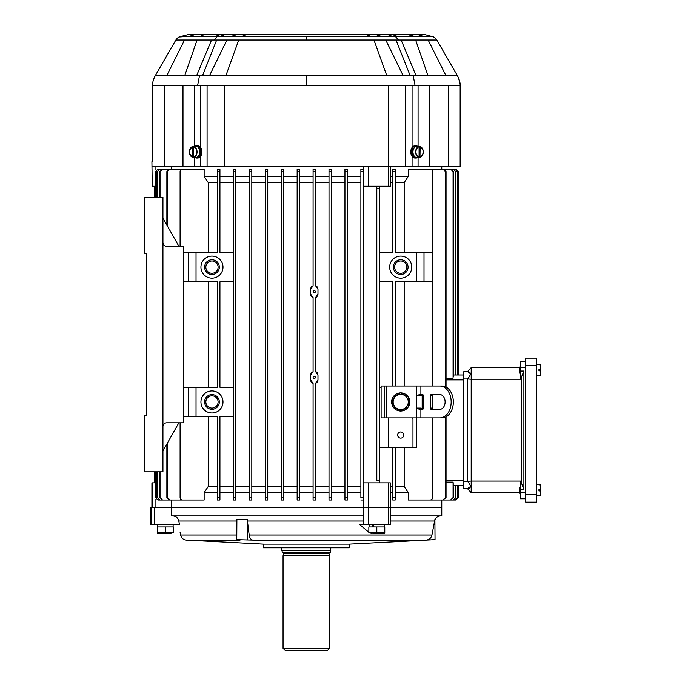 <?xml version="1.0" encoding="UTF-8"?>
<svg xmlns="http://www.w3.org/2000/svg" width="685" height="685" viewBox="0 0 685 685"><rect width="100%" height="100%" fill="white"/><g stroke="black" fill="none" stroke-linecap="round" stroke-linejoin="round"><path stroke-width="1.03" d="M368.847 532.279L359.608 524.513L363.333 524.513L363.333 507.354L441.774 507.354L390.296 507.354L390.296 524.513L388.566 524.513L388.583 482.839L390.296 482.839L390.296 507.354M249.186 535.019L247.251 519.521L236.89 519.521L236.762 539.626L252.799 540.08C250.881 539.737 249.683 538.05 249.186 535.019L431.935 535.019L434.898 519.521L435.035 539.626L434.898 519.521M179.282 524.513C180.318 534.326 180.318 534.326 179.282 524.513M179.444 524.513L178.819 520.994L179.444 524.513L154.682 524.513L154.682 507.354L363.333 507.354L363.333 169.084L360.884 169.084L360.884 171.533L360.884 169.084L363.333 169.084L363.333 166.626M172.757 515.933C175.994 516.165 178.014 517.851 178.819 520.994L236.882 520.994M252.799 540.08L426.164 540.08C429.247 539.737 431.173 538.05 431.935 535.019M154.682 524.513L150.691 524.513L150.691 507.354L154.682 507.354M155.915 499.211L155.915 507.354L171.584 507.354L171.584 515.933L363.333 515.933M390.296 515.933L441.774 515.933L441.774 499.999L455.799 499.999L458.248 497.55L455.731 499.999L441.483 499.999M349.239 544.121L263.451 544.121L263.451 547.794L349.239 547.794L349.239 544.121L435.035 539.626M426.164 540.08L434.889 539.626M236.796 535.019L180.583 535.019C181.319 538.033 183.22 539.712 186.294 540.08L240.067 540.08L236.762 539.626M363.333 524.513L388.566 524.513M247.251 519.521L247.379 539.626M540.439 489.458L540.439 485.031L540.439 489.458L538.967 489.458L540.439 489.458M538.967 490.931L540.439 490.931L540.439 495.358L540.439 490.931L538.967 490.931L540.439 490.931L538.967 490.931L538.967 489.458L540.217 489.458L538.967 489.458M519.607 493.26L520.215 493.26L519.607 493.26L519.607 487.129L520.215 487.129M536.757 365.49L536.757 358.135L525.729 358.135L525.729 502.139L536.757 502.139L536.757 365.49L525.729 365.49M525.729 502.139L536.757 502.139M540.439 370.816L540.439 375.252L540.439 370.816L538.967 370.816L540.439 370.816M538.967 369.343L540.439 369.343L538.967 369.343L538.967 370.816L540.217 370.816L538.967 370.816M525.729 367.631L520.215 367.631L520.215 371.039L523.888 371.039L523.888 489.236L520.215 489.236L520.215 498.774L525.729 498.774L520.215 498.774M525.729 492.643L471.194 492.643L471.194 481.041L521.439 481.041L521.439 379.233L471.194 379.233L471.194 481.041L467.512 481.307L467.512 378.968L463.839 378.968L463.839 371.612L467.512 371.612C471.34 372.126 471.34 374.575 467.512 378.968L471.194 379.233L471.194 367.631L520.215 367.631L520.215 361.5L525.729 361.5M521.439 379.233L521.028 378.197L520.215 378.197L520.215 371.039M521.028 378.197L523.888 371.039M521.439 481.041L521.028 482.077L523.888 489.236M471.194 367.631L467.512 371.612L470.526 373.787M463.839 378.968L463.839 488.662L467.512 488.662L470.526 486.487M521.028 482.077L520.215 482.077L520.215 489.236M463.839 481.307L467.512 481.307C471.34 485.699 471.34 488.148 467.512 488.662L471.194 492.643M540.439 369.343L540.439 364.917L540.439 369.343M520.215 367.014L519.607 367.014L519.607 373.145L520.215 373.145M439.898 417.884L442.065 417.884A15.935 11.268 -90 0 0 453.333 401.949A15.935 11.268 -90 0 0 442.065 386.015L439.898 386.015A15.935 11.268 90 0 1 451.167 401.949A15.935 11.268 90 0 1 439.898 417.884L381.108 417.884L381.108 386.015L384.174 386.015L384.174 417.884M439.898 386.015L384.174 386.015M416.651 395.819L419.34 394.594L422.568 394.594A1.224 0.865 -90 0 1 423.433 395.819L423.433 408.08A1.224 0.865 -90 0 1 422.568 409.305L419.34 409.305L416.651 408.08L416.651 395.819L421.129 395.819L422.011 394.594M433.399 409.305A1.224 0.865 90 0 1 432.535 408.08L430.368 408.08A1.224 0.865 -90 0 0 431.233 409.305L439.898 409.305A7.355 5.197 -90 0 0 445.104 401.949A7.355 5.197 -90 0 0 439.898 394.594L431.233 394.594A1.224 0.865 -90 0 0 430.368 395.819L432.535 395.819A1.224 0.865 90 0 1 433.399 394.594M430.368 408.08L430.368 395.819M422.011 409.305L421.129 408.08L416.651 408.08M432.535 408.08L432.535 395.819M422.166 409.305L422.166 394.594M392.753 406.265A9.059 9.059 0 0 1 392.753 397.634M392.993 397.206A9.059 9.059 0 0 1 400.468 392.89M400.965 392.89A9.059 9.059 0 0 1 408.44 397.206M408.68 397.634A9.059 9.059 0 0 1 408.68 406.265M408.44 406.693A9.059 9.059 0 0 1 400.965 411.009M400.468 411.009A9.059 9.059 0 0 1 392.993 406.693M400.716 411.146L392.753 406.548L392.753 397.351L400.716 392.753L408.68 397.351L408.68 406.548L400.716 411.146M408.286 401.949A7.569 7.569 0 0 0 398.756 394.637A7.569 7.569 0 0 0 394.166 405.734A7.569 7.569 0 0 0 408.286 401.949M372.871 533.461L384.705 533.461L372.871 533.461M368.847 532.699L368.847 526.962L384.782 526.962L384.782 532.699L368.847 532.699L371.244 533.29M376.818 526.962L376.818 532.699M373.942 526.962L373.539 524.513M372.409 524.513L372.768 526.962M170.976 533.461L157.507 533.461L170.976 533.461M173.365 532.699L173.365 526.962L157.43 526.962L157.43 532.699L173.365 532.699L170.976 533.29M165.393 526.962L165.393 532.699M146.402 415.427L146.402 253.647L146.402 415.427L144.561 415.427L144.561 471.811L162.944 471.811L162.944 242.618C163.167 244.845 164.391 246.069 166.626 246.292L183.785 246.292L183.785 422.782L166.626 422.782C164.391 423.005 163.167 424.229 162.944 426.464M233.422 499.999L235.871 499.999L233.422 499.999L233.422 169.084L235.871 169.084L235.871 171.533L233.422 171.533M233.422 497.918L233.422 170.89M219.936 492.643L233.422 492.643M180.104 422.782L180.104 497.55A2.449 2.449 0 0 0 182.552 499.999L204.139 499.999L204.139 492.643L217.487 492.643M363.333 507.354L171.584 507.354L171.584 499.999M363.333 497.55L360.884 497.55L360.884 171.533L363.333 171.533M347.406 497.961L347.406 492.643L360.884 492.643M347.406 499.999L344.949 499.999L344.949 497.55L344.949 499.999L347.406 499.999L347.406 169.084L344.949 169.084L344.949 171.533L344.949 169.084M331.471 492.643L344.949 492.643M329.014 499.999L331.471 499.999L331.471 497.55L329.014 497.55L329.014 499.999L329.014 169.084L329.014 171.533L331.471 171.533L331.471 169.084L329.014 169.084M315.537 492.643L329.014 492.643M313.088 499.999L315.537 499.999L315.537 497.55L313.088 497.55L313.088 499.999L313.088 383.352L310.63 379.884L310.63 374.986L313.088 371.518L313.088 297.564L310.63 294.096L310.63 289.19L313.088 285.722L313.088 169.084L313.088 171.533L315.537 171.533L315.537 169.084L313.088 169.084M299.602 492.643L313.088 492.643M297.153 497.55L299.602 497.55L299.602 499.999L297.153 499.999L297.153 169.084L299.602 169.084L299.602 171.533L297.153 171.533M283.667 492.643L297.153 492.643M281.218 497.55L283.667 497.55L283.667 499.999L281.218 499.999L281.218 169.084L283.667 169.084L283.667 171.533L281.218 171.533M267.741 492.643L281.218 492.643M265.283 499.999L265.283 497.55L267.741 497.55L267.741 499.999L265.283 499.999L267.741 499.999L267.741 171.533L265.283 171.533L265.283 169.084L267.741 169.084L265.283 169.084M251.806 492.643L265.283 492.643L265.283 497.961M249.349 499.999L249.349 497.55L251.806 497.55L251.806 499.999L249.349 499.999L251.806 499.999L251.806 171.533L249.349 171.533L249.349 169.084L251.806 169.084L251.806 171.533L251.806 169.084M235.871 492.643L249.349 492.643L249.349 497.944M233.422 497.55L235.871 497.55L235.871 499.999L235.871 169.084M235.871 486.513L249.349 486.513L249.349 182.561L235.871 182.561M219.936 486.513L233.422 486.513M235.871 176.43L249.349 176.43L249.349 182.561M249.349 170.89L249.349 176.43M251.806 176.43L265.283 176.43L265.283 486.513L251.806 486.513M265.283 170.882L265.283 176.43M267.741 169.084L267.741 171.533L267.741 169.084M267.741 176.43L281.218 176.43M283.667 176.43L297.153 176.43M299.602 176.43L313.088 176.43M315.537 176.43L329.014 176.43M331.471 176.43L344.949 176.43M360.884 176.43L347.406 176.43L347.406 170.882M171.584 169.084L171.584 166.626M208.231 252.422L208.231 182.561L204.139 176.43L204.139 169.084L182.552 169.084A2.449 2.449 0 0 0 180.104 171.533L180.104 246.292M204.139 176.43L217.487 176.43M219.936 176.43L233.422 176.43M219.936 182.561L233.422 182.561M400.716 256.096A11.028 11.028 0 0 1 410.272 272.647A11.028 11.028 0 0 1 391.161 272.647A11.028 11.028 0 0 1 400.716 256.096M388.789 417.884A2.449 2.449 0 0 0 388.464 419.109L388.464 447.296L379.267 447.296M416.651 417.884L416.651 447.296L412.969 447.296L412.969 419.109A2.449 2.449 0 0 0 412.644 417.884M395.202 386.015L395.202 281.835L416.651 281.835L416.651 252.422L395.202 252.422L395.202 169.084L392.753 169.084L392.753 171.533L395.202 171.533M379.267 252.422L392.753 252.422L392.753 171.533M392.753 386.015L392.753 281.835L379.267 281.835M381.108 387.239L379.267 387.239M400.716 259.778A7.355 7.355 0 0 1 407.087 270.806A7.355 7.355 0 0 1 394.346 270.806A7.355 7.355 0 0 1 400.716 259.778M400.716 261.002A6.131 6.131 0 0 1 406.025 270.198A6.131 6.131 0 0 1 395.408 270.198A6.131 6.131 0 0 1 400.716 261.002M392.753 497.55L392.753 499.999L395.202 499.999L395.202 497.55L392.753 497.55L392.753 447.296L412.969 447.296M395.202 497.55L395.202 447.296M211.973 394.594A7.355 7.355 0 0 1 218.344 405.623A7.355 7.355 0 0 1 205.603 405.623A7.355 7.355 0 0 1 211.973 394.594M211.973 395.819A6.131 6.131 0 0 1 217.282 405.015A6.131 6.131 0 0 1 206.665 405.015A6.131 6.131 0 0 1 211.973 395.819M219.936 497.55L219.936 499.999L217.487 499.999L217.487 497.55L219.936 497.55L219.936 416.66L233.422 416.66M233.422 281.835L219.936 281.835L219.936 387.239L233.422 387.239M217.487 497.55L217.487 416.66L196.038 416.66L196.038 387.239L217.487 387.239L217.487 281.835L196.038 281.835L196.038 252.422L217.487 252.422L217.487 169.084L219.936 169.084L219.936 252.422L233.422 252.422M211.973 256.096A11.028 11.028 0 0 1 221.52 272.647A11.028 11.028 0 0 1 202.417 272.647A11.028 11.028 0 0 1 211.973 256.096M211.973 390.921A11.028 11.028 0 0 1 221.52 407.464A11.028 11.028 0 0 1 202.417 407.464A11.028 11.028 0 0 1 211.973 390.921M404.176 281.835L404.176 386.015M395.202 182.561L404.176 182.561L404.176 252.422M390.296 182.561L392.753 182.561M204.139 492.643L208.231 486.513L208.231 416.66M208.231 486.513L217.487 486.513M208.231 387.239L208.231 281.835M363.333 497.944L363.333 482.839L379.267 482.839L379.267 186.243L376.818 186.243L376.818 188.692L376.818 186.243L390.296 186.243L390.296 166.626M192.22 169.084L169.409 169.084L166.875 171.533L170.051 169.084M192.22 499.999L170.051 499.999L167.508 497.55L167.508 442.895M167.508 226.187L167.508 171.533M442.887 169.084L445.421 171.533L446.046 171.533L443.52 169.084L421.044 169.084M445.421 171.533L445.421 386.734M445.421 417.165L445.421 497.55L442.887 499.999L421.044 499.999M404.176 182.561L408.286 176.43L408.286 169.084L430.129 169.084A2.449 2.449 0 0 1 432.586 171.533L432.586 386.015M404.176 447.296L404.176 486.513L408.286 492.643L408.286 499.999L430.129 499.999A2.449 2.449 0 0 0 432.586 497.55L432.586 417.884M316.444 286.202L315.537 285.722L315.537 171.533M315.537 497.55L315.537 383.352L317.986 379.884L317.986 374.986L315.537 371.518L315.537 297.564L317.986 294.096L317.986 289.19L315.537 285.722M314.184 376.219C315.879 376.947 315.922 377.76 314.312 378.659C312.771 377.932 312.728 377.11 314.184 376.219L314.184 376.219M314.184 290.423C315.879 291.151 315.922 291.964 314.312 292.872C312.771 292.135 312.728 291.322 314.184 290.423M395.202 486.513L404.176 486.513M395.202 492.643L408.286 492.643M390.296 492.643L392.753 492.643M458.248 497.55L458.248 485.288L463.839 485.288L453.538 485.288M453.538 374.986L463.839 374.986L458.248 374.986L458.248 171.533L455.799 169.084L441.774 169.084L441.774 166.626M453.256 376.587L453.367 376.039M453.076 171.533L450.576 169.084L453.076 171.533L453.076 378.18L446.046 378.18M446.046 482.094L453.076 482.094L453.162 483.011M453.538 497.55L453.076 482.094L453.076 497.55L450.576 499.999L453.076 497.55M453.256 483.687L453.367 484.235M315.537 182.561L329.014 182.561M317.849 288.179L317.626 287.606M317.318 287.075L316.915 286.595M316.444 297.093L316.915 296.691M317.318 296.211L317.626 295.68M317.849 295.098L317.986 294.096M317.849 373.976L317.626 373.393M317.318 372.863L316.915 372.392M316.444 371.989L315.537 371.518M316.444 382.881L316.915 382.487M317.318 382.007L317.626 381.476M317.849 380.894L317.986 379.884M315.537 486.513L329.014 486.513M267.741 182.561L281.218 182.561M267.741 486.513L281.218 486.513M379.267 480.39L376.818 480.39L376.818 188.692L379.267 188.692M347.406 182.561L360.884 182.561M347.406 486.513L360.884 486.513M251.806 182.561L265.283 182.561M390.296 486.513L392.753 486.513M331.471 182.561L344.949 182.561M331.471 486.513L344.949 486.513M299.602 182.561L313.088 182.561M299.602 486.513L313.088 486.513M310.776 380.894L310.999 381.476M311.307 382.007L311.709 382.487M312.18 382.881L313.088 383.352M312.18 371.989L311.709 372.392M311.307 372.863L310.999 373.393M310.776 373.976L310.63 374.986M310.776 295.107L310.999 295.68M311.307 296.22L311.709 296.691M312.18 297.093L313.088 297.564M312.18 286.193L311.709 286.595M311.307 287.066L310.999 287.606M310.776 288.179L310.63 289.19M283.667 182.561L297.153 182.561M283.667 486.513L297.153 486.513M208.231 182.561L217.487 182.561M155.255 482.839L151.916 482.839L151.916 507.354M379.267 482.839L388.583 482.839M283.667 499.999L283.667 169.084M299.602 499.999L299.602 169.084M173.262 499.999L157.918 499.999L155.461 497.55L155.461 471.811M155.461 497.55L157.918 499.999M155.461 197.271L155.461 171.533L157.918 169.084L155.461 171.533M155.255 497.55L155.255 471.811M155.255 197.271L155.255 171.533M173.262 169.084L157.918 169.084M347.406 497.55L344.949 497.55L344.949 171.533L347.406 171.533M177.287 499.999L159.776 499.999L157.293 497.55L157.293 471.811M157.293 497.55L159.776 499.999M157.293 197.271L157.293 171.533L159.776 169.084L157.293 171.533M156.959 497.55L156.959 471.811M156.959 197.271L156.959 171.533M177.287 169.084L159.776 169.084M167.508 497.55L166.875 497.55L169.409 499.999L170.051 499.999M166.875 497.55L166.875 444.017M166.875 225.057L166.875 171.533M183.486 499.999L162.542 499.999L160.033 497.55L160.033 471.811M160.033 497.55L162.542 499.999M160.033 197.271L160.033 171.533L162.542 169.084L160.033 171.533M159.554 497.55L159.554 471.811M159.554 197.271L159.554 171.533M183.486 169.084L162.542 169.084M249.349 497.55L249.349 171.533M363.333 170.89L363.333 186.243L376.818 186.243M360.884 499.999L363.333 499.999M265.283 497.55L265.283 171.533M331.471 497.55L331.471 171.533M154.51 482.839L154.51 471.811M154.51 197.271L154.51 186.243M154.442 482.839L154.442 471.811M154.442 197.271L154.442 186.243M450.576 499.999L430.171 499.999M453.538 171.533L453.538 375.483M450.576 169.084L430.171 169.084M455.799 169.084L458.188 171.533L458.188 374.986M455.731 169.084L441.483 169.084M455.611 171.533L453.136 169.084L455.611 171.533L455.611 374.986M453.136 169.084L435.883 169.084M455.936 171.533L455.936 374.986M457.306 171.533L454.849 169.084L457.306 171.533L457.306 374.986M454.849 169.084L439.599 169.084M457.503 171.533L457.503 374.986M458.188 485.288L458.188 497.55M455.936 485.288L455.936 497.55L453.136 499.999L435.883 499.999M455.611 485.288L455.611 497.55M453.136 499.999L455.936 497.55M457.503 485.288L457.503 497.55L454.849 499.999L439.599 499.999M457.306 485.288L457.306 497.55M454.849 499.999L457.503 497.55M446.046 171.533L446.046 387.042M446.046 416.857L446.046 497.55L445.421 497.55M442.887 499.999L446.046 497.55M432.586 408.483L432.586 395.416M152.241 186.243L151.916 161.728L152.241 186.243L155.255 186.243M390.296 176.43L392.753 176.43M395.202 176.43L408.286 176.43M416.651 252.422L424.006 252.422L424.006 281.835L416.651 281.835M432.586 252.422L424.006 252.422M432.586 281.835L424.006 281.835M388.464 447.296L392.753 447.296M183.785 252.422L196.038 252.422M196.038 281.835L188.683 281.835L188.683 252.422M183.785 281.835L188.683 281.835M183.785 387.239L196.038 387.239M196.038 416.66L188.683 416.66L188.683 387.239M183.785 416.66L188.683 416.66M211.973 259.778A7.355 7.355 0 0 1 218.344 270.806A7.355 7.355 0 0 1 205.603 270.806A7.355 7.355 0 0 1 211.973 259.778M211.973 261.002A6.131 6.131 0 0 1 217.282 270.198A6.131 6.131 0 0 1 206.665 270.198A6.131 6.131 0 0 1 211.973 261.002M400.716 431.978A3.065 3.065 0 0 1 403.371 436.576A3.065 3.065 0 0 1 398.062 436.576A3.065 3.065 0 0 1 400.716 431.978M146.402 253.647L144.561 253.647L144.561 197.271L162.944 197.271L162.944 242.618M178.879 422.782L162.944 450.97M178.879 246.292L162.944 218.104M283.059 648.301L285.508 650.75L327.182 650.75L329.631 648.301L329.631 555.766L283.059 555.766L283.059 648.301L329.631 648.301M283.059 555.766L283.667 553.48L329.014 553.48L329.631 555.766M330.855 550.252L281.835 550.252L282.485 552.701L330.196 552.701L330.855 547.794M417.627 157.576A6.131 4.333 -90 0 1 415.958 158.047A6.131 4.333 -90 0 1 411.625 151.924A6.131 4.333 -90 0 1 415.958 145.794A6.131 4.333 -90 0 1 417.627 146.265M415.958 145.794L415.093 145.794A6.131 4.333 90 0 0 410.76 151.924A6.131 4.333 90 0 0 415.093 158.047L415.958 158.047M198.487 156.043A4.812 3.399 -90 0 0 198.487 147.806M195.054 146.265A6.131 4.333 90 0 1 196.723 145.794A6.131 4.333 90 0 1 201.056 151.924A6.131 4.333 90 0 1 196.723 158.047A6.131 4.333 90 0 1 195.054 157.576M196.723 158.047L197.597 158.047A6.131 4.333 -90 0 0 201.929 151.924A6.131 4.333 -90 0 0 197.597 145.794L196.723 145.794M414.202 147.806A4.812 3.399 90 0 0 412.575 151.513L412.969 151.513M412.969 152.224L412.575 152.327A4.812 3.399 90 0 0 414.202 156.043M152.532 166.626L460.157 166.626L460.157 85.745L429.7 85.745L429.7 166.626M152.541 84.914L152.532 85.745L182.989 85.745L182.989 166.626M306.341 85.745L197.58 85.745L199.463 75.821L306.341 75.821L306.341 85.745L405.606 85.745L405.606 166.626M201.912 151.419L201.912 152.421M410.777 151.419L410.777 152.421M185.061 36.596L179.239 36.973M175.857 40.021L214.08 40.021L217.231 36.596L199.695 36.596L205.098 34.259L189.54 34.259L180.326 36.596C178.896 36.767 177.406 37.906 175.857 40.021L155.093 75.992M415.983 34.259L424.161 34.396L432.363 36.596C433.793 36.767 435.283 37.906 436.833 40.021L457.606 76.009M412.986 35.423L410.443 35.432M199.695 36.596L180.326 36.596M199.463 75.821L155.187 75.821C153.243 79.691 152.353 82.996 152.532 85.745L152.532 161.728M184.53 40.021L166.652 75.821M184.65 75.821L197.066 40.021M217.231 36.596L306.341 36.596L306.341 40.021L214.08 40.021M238.74 40.021L225.836 75.821M209.43 75.821L226.932 40.021M395.45 36.596L432.363 36.596C433.905 36.87 435.395 38.009 436.833 40.021L398.61 40.021L395.45 36.596L306.341 36.596M429.7 85.745L415.11 85.745L413.226 75.821L457.503 75.821C459.447 79.691 460.329 82.996 460.157 85.745L460.114 84.409M428.159 40.021L446.038 75.821M428.031 75.821L415.624 40.021M306.341 40.021L398.61 40.021M413.226 75.821L306.341 75.821M373.95 40.021L386.854 75.821M403.259 75.821L385.758 40.021M193.607 146.453L193.607 146.813A5.163 3.656 -90 0 1 196.741 151.924A5.163 3.656 -90 0 1 193.607 157.036L193.607 146.813L194.643 146.453A5.514 3.904 -90 0 0 193.786 146.427A5.514 3.904 -90 0 0 193.607 146.453L192.571 146.813L192.571 157.036L193.607 157.387A5.514 3.904 -90 0 0 193.786 157.422A5.514 3.904 -90 0 0 194.643 157.387L193.607 157.387M193.786 157.422L195.336 157.61A5.711 4.041 -90 0 0 199.729 151.924A5.711 4.041 -90 0 0 195.336 146.23L193.786 146.427M192.725 146.564L192.571 146.813A5.163 3.656 -90 0 0 189.437 151.924A5.163 3.656 -90 0 0 192.571 157.036L192.725 157.285M419.965 157.285L420.119 146.813L419.083 146.453A5.514 3.904 90 0 0 418.903 146.427A5.514 3.904 90 0 0 418.038 146.453L419.083 146.813L419.083 157.036L418.038 157.387A5.514 3.904 90 0 0 418.903 157.422A5.514 3.904 90 0 0 419.083 157.387L420.119 157.036A5.163 3.656 90 0 0 423.253 151.924A5.163 3.656 90 0 0 420.119 146.813L419.965 146.564M418.903 146.427L417.353 146.23A5.711 4.041 90 0 0 412.961 151.924A5.711 4.041 90 0 0 417.353 157.61L418.903 157.422M419.083 157.387L419.083 157.036A5.163 3.656 90 0 1 415.949 151.924A5.163 3.656 90 0 1 419.083 146.813L419.083 146.453M247.542 520.994L363.333 520.994M390.296 520.994L434.436 520.994M368.479 524.513L368.496 482.839M151.017 524.513L151.017 507.354M540.217 484.783L536.757 484.483L540.439 485.031L540.217 489.458M540.217 490.931L540.217 495.606L536.757 495.906L540.439 495.358M525.729 494.793L536.757 494.793M536.757 375.791L540.439 375.252L540.217 370.816M540.217 369.343L540.439 364.917L536.757 364.369M420.898 394.594L420.898 386.015M420.898 417.884L420.898 409.305M416.566 417.884L416.566 386.015M386.623 417.884L386.623 386.015M219.936 171.533L217.487 171.533M463.839 379.884L446.046 379.884M446.046 480.39L463.839 480.39M152.241 482.839L152.241 507.354M388.583 166.626L388.583 186.243M155.915 166.626L155.915 169.863M368.496 186.243L368.496 166.626M283.667 553.48L329.014 553.309L329.631 552.701M164.366 85.745L164.366 166.626M448.324 85.745L448.324 166.626M183.237 85.745L194.617 85.745L194.617 146.325M200.628 85.745L200.628 147.549M182.989 85.745L197.58 85.745M194.617 157.524L194.617 166.626M224.183 85.745L224.183 166.626M388.506 85.745L388.506 166.626M207.084 85.745L207.084 166.626M200.628 156.291L200.628 166.626M405.606 85.745L412.062 85.745L412.062 147.549M418.073 85.745L418.073 146.325M412.062 85.745L415.11 85.745M418.073 157.524L418.073 166.626M412.062 156.291L412.062 166.626M188.529 34.396L196.201 34.259M247.525 34.259L365.525 34.259M204.507 34.396L226.067 34.259L220.767 34.396L214.807 36.596M196.544 75.821L211.562 40.021M195.593 34.396L188.418 36.596M219.731 36.596L225.374 34.396L238.414 34.259M202.46 75.821L216.665 40.021M245.846 34.259L365.97 34.396L371.142 36.596M246.72 34.396L241.548 36.596M230.639 36.596L237.421 34.396M397.882 36.596L391.923 34.396L386.623 34.259L407.601 34.259M412.995 36.596L408.183 34.396L391.186 34.259M416.146 75.821L401.127 40.021M413.329 34.259L424.161 34.396M417.096 34.396L424.263 36.596M408.183 34.396L416.206 34.259M392.959 36.596L387.316 34.396L365.97 34.396M410.229 75.821L396.024 40.021M382.05 36.596L375.269 34.396M193.769 146.564A5.412 3.827 90 0 1 197.066 151.924A5.412 3.827 90 0 1 193.769 157.285M192.708 157.276A5.412 3.827 90 0 1 189.42 151.924A5.412 3.827 90 0 1 192.708 146.564C188.358 150.135 188.358 153.705 192.716 157.276M419.982 146.564A5.412 3.827 -90 0 1 423.27 151.924A5.412 3.827 -90 0 1 419.982 157.276C424.323 153.705 424.323 150.135 419.974 146.564M418.92 157.285A5.412 3.827 -90 0 1 415.615 151.924A5.412 3.827 -90 0 1 418.92 146.564M180.583 535.019L180.104 532.313M435.035 519.521C436.191 517.235 438.049 516.036 440.618 515.933M263.451 544.121L186.294 540.08M369.104 524.513L369.104 526.962M384.533 524.513L384.533 526.962M157.678 524.513L157.678 526.962M173.117 524.513L173.117 526.962M283.667 553.309L283.059 552.701M281.835 550.252L281.835 547.794M153.183 80.642L153.072 81.07M196.484 34.259L200.551 34.259M200.773 34.259L204.044 34.259M239.193 34.259L240.247 34.259M240.957 34.259L241.625 34.259M244.331 34.259L245.042 34.259M458.53 77.859L460.106 84.289M407.952 34.259L408.637 34.259M409.639 34.259L410.957 34.259M365.662 34.259L366.252 34.259M366.843 34.259L368.35 34.259M371.065 34.259L372.246 34.259M372.443 34.259L372.897 34.259M205.089 34.259L221.503 34.259M247.362 34.259L226.067 34.259M374.421 34.259L386.623 34.259"/></g></svg>
